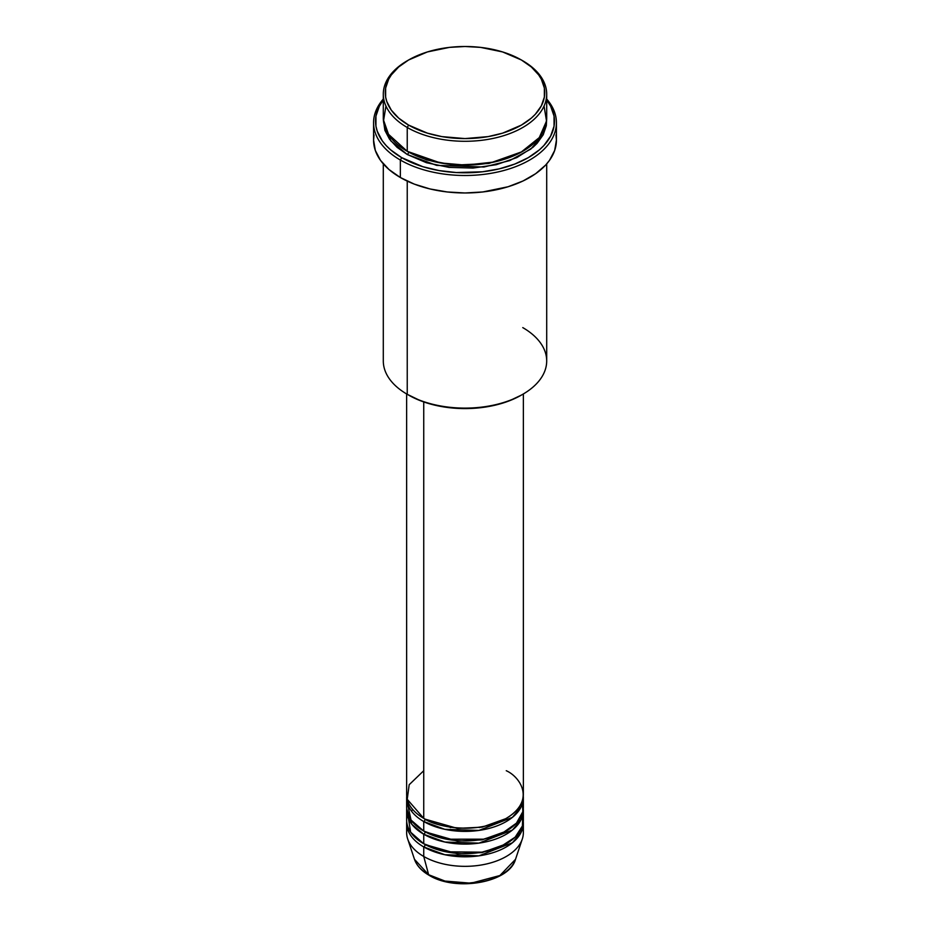 <?xml version="1.0" encoding="UTF-8"?>
<svg xmlns="http://www.w3.org/2000/svg" width="930" height="930" viewBox="0 0 930 930"><rect width="100%" height="100%" fill="white"/><g stroke="black" fill="none" stroke-linecap="round" stroke-linejoin="round"><path stroke-width="1.4" d="M522.765 827.886A58.358 33.689 180 0 1 522.3 839.034L515.511 859.332L499.887 875.537L471.045 883.198L444.97 881.059L428.625 874.712A1.941 1.128 120 0 0 428.986 875.223A1.941 1.128 -60 0 1 428.625 874.712A51.441 29.702 0 0 0 480.078 882.105A51.441 29.702 0 0 0 515.511 859.332C509.28 882.814 455.654 891.951 428.974 875.211C421.523 870.887 416.698 865.598 414.489 859.332A51.441 29.702 0 0 0 428.625 874.712L423.743 856.472L428.625 874.712L414.489 859.332L407.7 839.034A58.358 33.689 180 0 1 407.235 827.886M423.743 770.714L409.177 784.722L407.235 799.3L423.743 818.354A58.358 33.689 0 0 0 487.332 825.654A58.358 33.689 0 0 0 523.358 794.534L523.358 393.96M407.235 802.474L411.037 820.062L423.743 831.06L423.743 821.527A1.941 1.128 120 0 0 425.115 819.144L424.44 818.749L425.115 819.144A1.941 1.128 -60 0 1 423.743 821.527L423.743 831.06A58.358 33.689 0 0 0 487.332 838.36A58.358 33.689 0 0 0 523.358 807.24L523.358 797.708A58.358 33.689 180 0 1 487.332 828.839A58.358 33.689 180 0 1 423.743 821.527A58.358 33.689 180 0 1 406.643 797.708A58.358 33.689 180 0 1 406.712 796.115M523.358 810.414A58.358 33.689 180 0 0 523.288 808.821L521.195 819.504L512.407 830.06L478.95 843.126L444.854 842.034L423.743 834.233A1.941 1.128 120 0 0 425.115 831.85L424.44 831.455L425.115 831.85A1.941 1.128 -60 0 1 423.743 834.233L411.885 824.375L406.712 808.821A58.358 33.689 180 0 0 406.643 810.414L406.643 819.946A58.358 33.689 0 0 0 423.743 843.766A58.358 33.689 0 0 0 487.332 851.066A58.358 33.689 0 0 0 523.358 819.946L523.358 810.414A58.358 33.689 180 0 1 487.332 841.545A58.358 33.689 180 0 1 423.743 834.233L423.743 843.766L423.743 834.233A58.358 33.689 180 0 1 406.643 810.414M407.689 813.587L410.642 832.199L423.743 843.766L445.993 851.799L481.996 852.171L500.805 846.544L515.15 837.174L522.416 825.968L522.765 815.18M522.3 839.034A58.358 33.689 180 0 1 482.1 864.865A58.358 33.689 180 0 1 423.743 856.472L423.743 846.939A1.941 1.128 120 0 0 425.115 844.556L424.44 844.161L425.115 844.556A1.941 1.128 -60 0 1 423.743 846.939L423.743 856.472A58.358 33.689 0 0 0 487.332 863.772A58.358 33.689 0 0 0 523.358 832.652L523.358 823.12A58.358 33.689 180 0 1 487.332 854.252A58.358 33.689 180 0 1 423.743 846.939A58.358 33.689 180 0 1 406.643 823.12A58.358 33.689 180 0 1 406.712 821.527M411.513 811.181L412.641 809.414M385.95 106.043L383.486 121.074L388.182 134.001L407.235 151.311L407.235 127.48L408.607 125.097A79.748 46.047 180 0 1 408.607 59.985A79.748 46.047 180 0 1 521.393 59.985L502.595 51.941L480.554 47.383L465 46.5L449.446 47.383L427.405 51.941L408.607 59.985L398.691 66.96L391.321 74.923L388.682 79.178L385.636 88.036L385.636 97.057L386.787 101.521L391.321 110.159L398.691 118.122L408.607 125.097L427.405 133.153L441.855 136.605L465 138.582L488.145 136.605L502.595 133.153L521.393 125.097L531.309 118.122L535.331 114.251L541.318 105.904L544.364 97.057L544.364 88.036L541.318 79.178L538.679 74.923L531.309 66.96L521.393 59.985A79.748 46.047 180 0 1 521.393 125.097A79.748 46.047 180 0 1 408.607 125.097L407.235 127.48A81.701 47.163 0 0 0 522.765 127.48A81.701 47.163 0 0 0 522.765 60.776L522.765 60.776A81.701 47.163 180 0 1 546.701 94.128A81.701 47.163 180 0 1 496.26 137.71A81.701 47.163 180 0 1 407.235 127.48L407.235 151.311A81.701 47.163 0 0 0 496.26 161.529A81.701 47.163 0 0 0 546.701 117.959L546.701 94.128M522.765 327.604A81.701 47.163 180 0 1 522.765 394.297A81.701 47.163 180 0 1 407.235 394.308L408.607 395.099A79.748 46.047 0 0 0 521.393 395.099L509.303 400.818L495.516 405.073L480.554 407.7L465 408.584L449.446 407.7L434.484 405.073L420.697 400.818L407.235 394.308A81.701 47.163 0 0 0 496.26 404.527A81.701 47.163 0 0 0 546.701 360.956L546.701 163.878M400.353 160.041A91.419 52.778 0 0 0 518.522 165.505A91.419 52.778 0 0 0 546.701 99.033A91.419 52.778 180 0 1 556.419 122.725A91.419 52.778 180 0 1 499.991 171.48A91.419 52.778 180 0 1 400.353 160.041L400.353 177.514A91.419 52.778 0 0 0 499.991 188.953A91.419 52.778 0 0 0 556.419 140.186L554.664 150.486L549.467 160.39L545.631 165.075L535.668 173.678L522.997 180.99L508.094 186.744L482.833 191.952L465 192.975L447.167 191.952L430.009 188.953L414.21 184.082L400.353 177.514L400.353 160.041A91.419 52.778 180 0 1 373.581 122.725A91.419 52.778 180 0 1 383.3 99.033A91.419 52.778 0 0 0 400.353 160.041L401.725 157.658L400.353 160.041M546.701 100.056A89.478 51.662 180 0 1 515.72 163.692A89.478 51.662 180 0 1 401.725 157.658L422.825 166.691L439.03 170.562L456.235 172.538L482.461 171.794L499.236 168.853L514.709 164.087L528.275 157.658L539.4 149.835L543.911 145.487L550.618 136.129L554.048 126.189L554.048 116.064L550.618 106.136L546.701 100.056M408.607 152.102A1.941 1.128 -60 0 1 407.235 154.485L390.821 140.895L383.346 119.54L384.869 130.328L389.519 139.186L397.075 147.335L407.235 154.485A1.941 1.128 120 0 0 408.607 152.102L426.789 159.96L454.107 165.156L488.878 163.471L522.067 151.706L488.878 163.471L454.107 165.156L426.789 159.96L407.933 151.706M423.743 821.527L444.854 829.327L478.95 830.42L512.407 817.354L521.195 806.798L523.288 796.115A58.358 33.689 180 0 1 523.358 797.708M423.743 401.946L423.743 818.354L423.743 401.946M407.235 181.094L407.235 394.308L407.235 181.094M423.743 846.939L444.854 854.74L478.95 855.833L512.407 842.766L521.195 832.211L523.288 821.527A58.358 33.689 180 0 1 523.358 823.12M406.643 823.12L406.643 832.652A58.358 33.689 0 0 0 423.743 856.472A58.358 33.689 180 0 1 407.7 839.034M446.028 881.326L465 883.5L483.972 881.326M408.607 59.985L407.235 60.776A81.701 47.163 0 0 0 407.235 127.48A81.701 47.163 180 0 1 383.3 94.128A81.701 47.163 180 0 1 407.933 60.38M383.3 94.128L383.3 117.959A81.701 47.163 0 0 0 407.235 151.311L440.436 162.936L465.57 165.121L494.144 162.018L520.788 152.415L539.272 137.605L546.526 121.04L544.05 106.043M383.3 100.056L379.382 106.136L375.952 116.064L375.952 126.189L377.243 131.211L382.335 140.895L386.09 145.487L390.6 149.835L401.725 157.658A89.478 51.662 180 0 1 383.3 100.056M546.654 119.54L546.305 125.759L543.178 134.827L537.052 143.371L532.925 147.335L516.824 157.589L496.26 164.703L473.01 168.074L449.062 167.388L426.486 162.727L407.235 154.485L436.577 165.354L483.937 167.016L509.687 160.623L530.798 149.091L543.364 134.455L546.654 119.54M373.581 122.725L373.581 140.186A91.419 52.778 0 0 0 400.353 177.514L388.984 169.516L380.533 160.39L375.336 150.486L373.581 140.186L374.023 135.013M555.977 135.013L556.419 140.186L556.419 122.725M383.3 163.878L383.3 360.956A81.701 47.163 0 0 0 407.235 394.308A81.701 47.163 180 0 1 407.235 394.297M406.643 393.96L406.643 794.534A58.358 33.689 0 0 0 423.743 818.354C434.147 826.282 475.16 835.663 506.257 818.354C536.238 800.393 519.986 776.724 506.257 770.714M406.643 797.708L406.643 807.24A58.358 33.689 0 0 0 423.743 831.06L446.598 839.209L483.577 839.174L502.514 833.048L516.429 823.155L522.846 811.669L522.311 800.881M521.393 59.985L522.765 60.776A81.701 47.163 0 0 0 522.067 60.38M425.115 844.556L457.409 853.798L482.077 852.566L505.56 844.161L482.077 852.566L457.409 853.798L425.115 844.556M425.115 831.85L457.409 841.092L482.077 839.86L505.56 831.455L482.077 839.86L457.409 841.092L425.115 831.85M425.115 819.144L457.409 828.386L482.077 827.165L505.56 818.749L482.077 827.165L457.409 828.386L425.115 819.144M479.717 827.561L478.357 827.328M451.643 827.328L450.283 827.561M522.765 394.297L521.393 395.099"/></g></svg>
